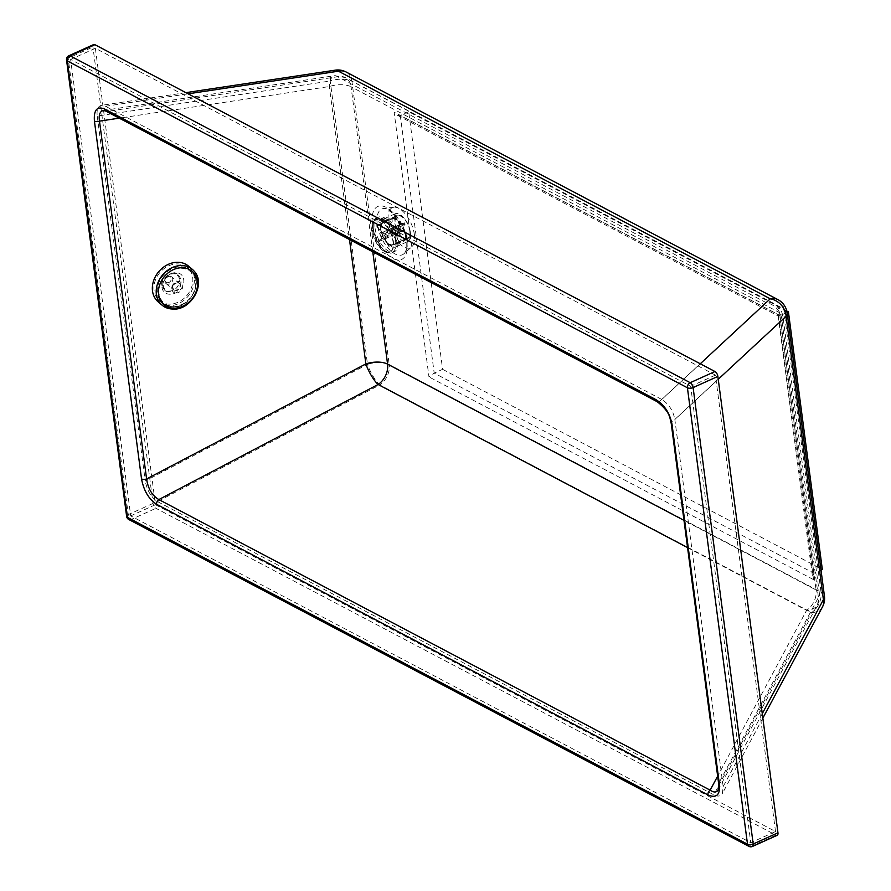 <?xml version="1.0" encoding="UTF-8"?>
<svg xmlns="http://www.w3.org/2000/svg" width="891" height="891" viewBox="0 0 891 891"><rect width="100%" height="100%" fill="white"/><g stroke="black" fill="none" stroke-linecap="round" stroke-linejoin="round"><path stroke-width="0.67" stroke-dasharray="4.46 3.34" d="M414.371 234.567A21.974 10.647 -114.3 0 0 393.855 207.247A21.974 10.647 -114.3 0 0 388.331 220.845A21.974 10.647 -114.3 0 0 398.199 242.374A21.974 10.647 -114.3 0 0 411.731 246.863A21.974 10.647 -114.3 0 0 414.371 234.567M179.949 278.961L176.206 273.392C167.497 271.722 162.541 275.642 161.349 285.153L165.091 290.722C173.801 292.393 178.757 288.472 179.949 278.961M162.574 285.799C163.81 276.31 168.878 272.446 177.755 274.205L181.552 279.807C180.316 289.297 175.249 293.15 166.372 291.39L162.574 285.799M410.372 232.462A15.236 7.384 -114.3 0 0 404.191 218.306A15.236 7.384 -114.3 0 0 395.081 213.818A15.236 7.384 -114.3 0 0 392.318 222.95A15.236 7.384 -114.3 0 0 398.511 237.106A15.236 7.384 -114.3 0 0 407.61 241.595A15.236 7.384 -114.3 0 0 410.372 232.462M380.412 228.319A15.236 7.384 65.7 0 1 383.175 219.197A15.236 7.384 65.7 0 1 387.953 219.843A15.236 7.384 65.7 0 1 398.466 237.841A15.236 7.384 65.7 0 1 398.388 242.953A15.236 7.384 65.7 0 1 395.704 246.963A15.236 7.384 65.7 0 1 386.594 242.486A15.236 7.384 65.7 0 1 380.412 228.319M375.122 228.508A19.045 9.233 -114.3 0 0 386.171 249.558A19.045 9.233 -114.3 0 0 397.586 246.796A19.045 9.233 -114.3 0 0 397.687 240.403A19.045 9.233 -114.3 0 0 384.544 217.905A19.045 9.233 -114.3 0 0 375.122 228.508M787.087 312.474L780.015 315.659L400.282 115.507L434.195 373.117L813.928 573.269L780.015 315.659L778.3 316.038L778.701 314.813L813.561 579.629L812.514 576.722L813.928 573.269L821.012 570.073M786.798 311.015L408.691 111.709L442.604 369.32L434.195 373.117L428.972 376.915L394.112 112.099L778.701 314.813M408.691 111.709L400.282 115.507L397.23 115.173L394.112 112.099M442.604 369.32L822.337 569.472M718.658 783.79A4.099 1.893 172.5 0 1 718.903 782.989L718.135 789.938L817.537 604.61A17.575 12.853 -151.8 0 0 818.417 597.449L781.908 320.081A17.575 15.347 -132.9 0 0 766.071 302.595L337.589 76.749A17.575 7.362 -98.6 0 0 334.426 75.713A17.575 7.362 -98.6 0 0 329.347 86.538L349.495 239.512M671.213 423.392A4.099 1.893 172.5 0 1 671.458 422.59L718.903 782.989L818.417 597.449A17.575 8.119 172.5 0 0 819.464 594.007L817.537 604.61A17.575 12.853 -151.8 0 1 806.589 610.346L717.656 776.161M657.257 401.741A4.099 3.041 117.8 0 0 659.039 401.93C665.51 406.775 669.642 413.658 671.458 422.59L781.908 320.081A17.575 8.119 -7.5 0 0 782.955 316.65A17.575 8.119 -7.5 0 0 779.536 312.618L816.056 589.976L683.987 520.366M103.445 110.462L107.722 111.33A4.099 3.041 -62.2 0 1 105.94 111.141M822.516 606.827A17.575 12.853 28.2 0 1 811.567 612.574L379.755 384.957A17.575 13.053 117.8 0 0 389.211 364.586L821.034 592.203L783.735 308.832L351.912 81.226L389.211 364.586A17.575 8.119 -7.5 0 0 367.504 364.363L330.205 81.003A17.575 8.119 172.5 0 1 351.912 81.226A17.575 13.053 117.8 0 0 346.098 71.993M335.283 70.166A17.575 7.362 81.4 0 0 330.205 81.003L97.219 116.053C96.562 109.749 97.954 106.174 101.396 105.361L105.461 106.252L188.124 93.822M97.219 116.053L145.266 480.984L367.504 364.363A17.575 4.455 62.3 0 0 379.755 384.957L157.507 501.577C151.158 497.412 147.082 490.551 145.266 480.984M157.507 501.577L713.825 794.817L811.567 612.574A17.575 13.053 -62.2 0 0 821.034 592.203A17.575 8.119 -7.5 0 1 824.453 596.224M762.273 713.658L723.169 786.564L722.367 793.547C720.685 796.387 717.834 796.81 713.825 794.817M723.169 786.564L674.843 419.55L718.246 379.276M700.27 363.773L661.779 399.491C668.762 403.857 673.117 410.551 674.843 419.55M661.779 399.491L105.461 106.252M93.689 44.55A4.099 1.994 -114.3 0 0 92.942 47.011L153.029 503.426A4.099 1.994 -114.3 0 0 155.936 508.304L776.005 835.145A4.099 1.994 -114.3 0 0 777.208 835.279M775.526 831.537L715.44 375.122L95.37 48.292L155.457 504.707L775.526 831.537L750.768 842.708L130.699 515.878L70.612 59.463L690.681 386.293L750.768 842.708M715.44 375.122L690.681 386.293M155.457 504.707L130.699 515.878M95.37 48.292L70.612 59.463M395.871 237.318A12.307 5.97 -114.3 0 0 388.721 223.708A12.307 5.97 -114.3 0 0 383.52 222.26A12.307 5.97 -114.3 0 0 381.281 229.622A12.307 5.97 -114.3 0 0 386.282 241.06A12.307 5.97 -114.3 0 0 393.644 244.68A12.307 5.97 -114.3 0 0 395.994 239.824A12.307 5.97 -114.3 0 0 395.871 237.318M409.804 231.025A12.307 5.97 -114.3 0 0 404.815 219.587A12.307 5.97 -114.3 0 0 397.453 215.967A12.307 5.97 -114.3 0 0 395.225 223.34A12.307 5.97 -114.3 0 0 400.215 234.767A12.307 5.97 -114.3 0 0 407.577 238.398A12.307 5.97 -114.3 0 0 409.804 231.025M395.593 241.138A18.689 9.055 -114.3 0 0 384.745 220.467A18.689 9.055 -114.3 0 0 373.452 229.466A18.689 9.055 -114.3 0 0 385.313 250.894A18.689 9.055 -114.3 0 0 395.793 244.947A18.689 9.055 -114.3 0 0 395.593 241.138M373.173 229.321A19.157 9.289 -114.3 0 0 385.335 251.284A19.157 9.289 -114.3 0 0 396.072 245.192A19.157 9.289 -114.3 0 0 395.871 241.283A19.157 9.289 -114.3 0 0 384.745 220.099A19.157 9.289 -114.3 0 0 373.173 229.321M380.869 229.477A12.886 6.248 -114.3 0 0 386.104 241.461A12.886 6.248 -114.3 0 0 393.811 245.248A12.886 6.248 -114.3 0 0 396.272 240.158A12.886 6.248 -114.3 0 0 396.139 237.529A12.886 6.248 -114.3 0 0 388.654 223.273A12.886 6.248 -114.3 0 0 383.197 221.759A12.886 6.248 -114.3 0 0 380.869 229.477M394.88 223.151A12.886 6.248 -114.3 0 0 400.115 235.135A12.886 6.248 -114.3 0 0 407.822 238.933A12.886 6.248 -114.3 0 0 410.15 231.203A12.886 6.248 -114.3 0 0 404.915 219.231A12.886 6.248 -114.3 0 0 397.208 215.433A12.886 6.248 -114.3 0 0 394.88 223.151M384.622 251.63A17.575 8.52 -114.3 0 0 389.824 252.198A17.575 8.52 -114.3 0 0 392.998 241.661A17.575 8.52 -114.3 0 0 380.557 220.723A17.575 8.52 -114.3 0 0 375.356 220.155A17.575 8.52 -114.3 0 0 372.171 230.68A17.575 8.52 -114.3 0 0 384.622 251.63M372.561 230.513A17.575 8.52 -114.3 0 0 379.689 246.84A17.575 8.52 -114.3 0 0 390.202 252.019A17.575 8.52 -114.3 0 0 393.388 241.494A17.575 8.52 -114.3 0 0 386.249 225.156A17.575 8.52 -114.3 0 0 375.746 219.977A17.575 8.52 -114.3 0 0 372.561 230.513M388.955 246.562A12.307 5.97 -114.3 0 0 389.345 246.083L384.912 238.677A3.519 1.704 -114.3 0 0 384.422 235.079L387.373 231.504A12.307 5.97 -114.3 0 0 386.783 230.513L383.832 234.099L402.52 225.668A3.519 1.704 -114.3 0 0 400.204 224.365A3.519 1.704 -114.3 0 0 400.104 224.421L381.426 232.852L376.982 225.434L393.332 218.061L397.141 219.464A9.378 4.544 -114.3 0 0 396.751 219.943L399.714 224.888A3.519 1.704 -114.3 0 0 400.204 228.486L381.515 236.917L378.575 240.503L394.925 233.119L398.232 230.869A9.378 4.544 -114.3 0 0 398.823 231.86L400.794 229.466A3.519 1.704 -114.3 0 0 403.1 230.769A3.519 1.704 -114.3 0 0 403.2 230.713L384.522 239.144L388.955 246.562L405.305 239.189L406.162 235.669A9.378 4.544 -114.3 0 0 406.552 235.191L406.92 237.24L405.695 238.71A12.307 5.97 65.7 0 1 405.305 239.189L406.586 237.964M403.2 230.713L406.162 235.669M389.345 246.083L405.695 238.71M398.823 231.86L395.504 234.099A12.307 5.97 65.7 0 1 394.925 233.119M400.204 228.486L398.232 230.869M378.575 240.503A12.307 5.97 -114.3 0 0 379.165 241.483L395.504 234.099M396.751 219.943L392.942 218.54A12.307 5.97 65.7 0 1 393.332 218.061M400.104 224.421L397.141 219.464M376.982 225.434A12.307 5.97 -114.3 0 0 376.592 225.913L392.942 218.54M402.52 225.668L404.659 222.817L405.071 224.265A9.378 4.544 -114.3 0 0 404.481 223.273L403.133 223.14A12.307 5.97 65.7 0 1 403.723 224.12L405.071 224.265L403.111 226.648L384.422 235.079M387.373 231.504L403.723 224.12M386.783 230.513L403.133 223.14M376.592 225.913L381.036 233.331L399.714 224.888M383.832 234.099A3.519 1.704 -114.3 0 0 381.526 232.796A3.519 1.704 -114.3 0 0 381.426 232.852M379.165 241.483L382.105 237.897L400.794 229.466M406.552 235.191L403.59 230.246A3.519 1.704 -114.3 0 0 403.111 226.648M381.036 233.331A3.519 1.704 -114.3 0 0 381.515 236.917M384.912 238.677L403.59 230.246M382.105 237.897A3.519 1.704 -114.3 0 0 384.422 239.2A3.519 1.704 -114.3 0 0 384.522 239.144M188.536 266.142A23.433 19.145 -49.7 0 1 193.904 284.574A23.433 19.145 -49.7 0 1 179.035 303.408A23.433 19.145 -49.7 0 1 158.23 301.904M194.238 271.265A23.433 19.145 -49.7 0 1 197.769 287.849A23.433 19.145 -49.7 0 1 172.587 309.032M154.399 283.505A21.674 17.709 -49.7 0 1 168.154 266.086A21.674 17.709 -49.7 0 1 187.4 267.478A21.674 17.709 -49.7 0 1 192.367 284.53A21.674 17.709 -49.7 0 1 178.612 301.96A21.674 17.709 -49.7 0 1 159.366 300.557A21.674 17.709 -49.7 0 1 154.399 283.505M406.953 239.712A25.082 12.162 -114.3 0 0 383.531 208.527A25.082 12.162 -114.3 0 0 377.227 224.053A25.082 12.162 -114.3 0 0 388.498 248.622A25.082 12.162 -114.3 0 0 403.946 253.746A25.082 12.162 -114.3 0 0 406.953 239.712M406.875 242.051A29.047 14.078 65.7 0 1 393.031 258.513A29.047 14.078 65.7 0 1 372.46 223.908A29.047 14.078 65.7 0 1 386.304 207.436A29.047 14.078 65.7 0 1 406.875 242.051M372.783 251.797L351.054 86.761L779.536 312.618A17.575 13.053 117.8 0 0 773.722 303.397A17.575 13.053 117.8 0 0 766.071 302.595L659.039 401.93L107.722 111.33L337.589 76.749A17.575 13.053 -62.2 0 1 345.24 77.539A17.575 13.053 -62.2 0 1 351.054 86.761A17.575 8.119 -7.5 0 0 329.347 86.538L119.249 118.158M161.939 287.091C163.599 300.523 185.595 293.195 183.724 279.83C182.076 266.387 160.068 273.715 161.939 287.091M813.561 579.629L428.972 376.915M687.574 547.62L806.589 610.346A17.575 13.053 117.8 0 0 816.056 589.976A17.575 8.119 172.5 0 1 819.464 594.007L782.955 316.65C782.02 310.736 778.946 306.315 773.722 303.397L345.24 77.539L334.426 75.713L106.508 110.005M777.91 299.61A17.575 13.053 -62.2 0 1 783.735 308.832A17.575 8.119 172.5 0 1 787.143 312.864M128.794 519.509A4.099 3.041 117.8 0 0 131.177 519.486L751.247 846.316A4.099 3.041 -62.2 0 1 748.863 846.339M776.005 835.145L751.247 846.316A4.099 1.994 -114.3 0 0 752.461 846.45M66.547 59.998A4.099 1.893 172.5 0 1 68.184 58.182L128.271 514.597A4.099 1.893 -7.5 0 0 126.633 516.412M153.029 503.426L128.271 514.597A4.099 1.994 -114.3 0 0 131.177 519.486L155.936 508.304M68.93 55.721A4.099 1.994 -114.3 0 0 68.184 58.182L92.942 47.011M176.028 293.005A6.148 5.023 -49.7 0 1 171.863 287.147A6.148 5.023 -49.7 0 1 178.478 281.589A6.148 5.023 -49.7 0 1 182.633 287.448A6.148 5.023 -49.7 0 1 176.028 293.005M172.631 286.534A4.399 3.586 -49.7 0 1 177.354 282.57A4.399 3.586 -49.7 0 1 179.314 283.293A4.399 3.586 -49.7 0 1 180.327 286.746A4.399 3.586 -49.7 0 1 175.605 290.722A4.399 3.586 -49.7 0 1 173.634 289.998A4.399 3.586 -49.7 0 1 172.631 286.534M172.42 306.972A21.674 17.709 -49.7 0 1 162.719 303.397A21.674 17.709 -49.7 0 1 157.752 286.345A21.674 17.709 -49.7 0 1 181.051 266.754A21.674 17.709 -49.7 0 1 190.752 270.318A21.674 17.709 -49.7 0 1 195.719 287.37A21.674 17.709 -49.7 0 1 172.42 306.972M159.289 286.813A20.504 16.751 -49.7 0 1 181.33 268.269A20.504 16.751 -49.7 0 1 195.207 287.782A20.504 16.751 -49.7 0 1 173.166 306.315A20.504 16.751 -49.7 0 1 159.289 286.813M167.965 284.24A4.399 3.586 -49.7 0 1 165.993 283.516A4.399 3.586 -49.7 0 1 164.991 280.064A4.399 3.586 -49.7 0 1 169.713 276.087A4.399 3.586 -49.7 0 1 171.673 276.811A4.399 3.586 -49.7 0 1 172.687 280.275A4.399 3.586 -49.7 0 1 167.965 284.24M167.675 282.714A3.219 2.628 130.3 0 0 171.139 279.807A3.219 2.628 130.3 0 0 168.956 276.745A3.219 2.628 130.3 0 0 165.492 279.651A3.219 2.628 130.3 0 0 167.675 282.714M393.855 207.247L383.531 208.527C387.028 205.264 405.227 224.454 406.084 241.105C406.552 248.377 405.839 252.599 403.946 253.746L411.731 246.863M176.206 273.392L177.755 274.205C175.093 272.936 167.82 271.298 162.997 283.349C163.499 288.862 164.623 291.546 166.372 291.39L165.091 290.722M395.081 213.818L383.175 219.197M397.586 246.796L398.388 242.953M387.953 219.843L384.544 217.905M395.704 246.963L407.61 241.595M778.166 315.848L812.514 576.722M397.23 115.173L778.3 316.038M185.885 92.642L101.396 105.361M762.852 718.079L722.367 793.547M383.52 222.26L397.453 215.967M384.745 220.467L388.721 223.708M396.272 240.158L396.072 245.192M407.822 238.933L393.811 245.248M397.208 215.433L383.197 221.759M388.654 223.273L384.745 220.099M395.994 239.824L395.793 244.947M407.577 238.398L393.644 244.68M381.526 232.796L400.204 224.365M384.422 239.2L403.1 230.769M177.654 282.692C173.489 283.717 172.152 286.156 173.634 289.998L165.993 283.516C164.011 279.228 165.18 276.722 169.513 276.01L171.673 276.811L179.314 283.293L177.654 282.692M187.4 267.478L190.752 270.318C204.596 280.665 190.585 308.598 172.62 307.05L162.719 303.397L159.366 300.557"/><path stroke-width="1.34" d="M787.087 312.474L788.424 311.872L786.798 311.015M821.012 570.073L822.337 569.472L788.424 311.872M707.944 794.917A4.099 3.041 -62.2 0 1 710.149 790.161L158.843 499.561A4.099 3.041 117.8 0 0 156.627 504.317L707.944 794.917C716.308 798.47 720.14 795.073 719.46 784.737A4.099 1.893 172.5 0 1 718.658 783.79L718.135 789.938C716.553 792.589 713.891 792.667 710.149 790.161L717.656 776.161M349.495 239.512L365.867 363.907A17.575 4.455 -117.7 0 0 378.107 384.5L158.843 499.561C152.149 495.574 148.062 488.714 146.592 478.968A4.099 1.893 172.5 0 1 141.535 478.913C143.763 490.707 148.797 499.183 156.627 504.317M719.46 784.737L672.014 424.328A4.099 1.893 172.5 0 1 671.213 423.392L718.658 783.79M683.987 520.366L387.574 364.129A17.575 8.119 172.5 0 0 365.867 363.907L146.592 478.968L99.491 121.131A4.099 1.893 172.5 0 1 94.424 121.076L141.535 478.913M672.014 424.328C669.876 413.224 664.508 404.982 655.899 399.591A4.099 3.041 117.8 0 0 657.257 401.741L657.257 401.741C671.491 413.123 669.52 418.659 671.213 423.392M119.249 118.158L99.491 121.131C98.567 114.861 99.881 111.297 103.445 110.462L105.94 111.141A4.099 3.041 -62.2 0 1 104.581 108.992C97.041 106.018 93.644 110.05 94.424 121.076M103.445 110.462L106.508 110.005M700.27 363.773L770.258 298.808A17.575 13.053 -62.2 0 1 777.91 299.61L346.098 71.993A17.575 13.053 117.8 0 0 338.446 71.202L770.258 298.808A17.575 15.347 47.1 0 1 786.096 316.305L823.407 599.665A17.575 12.853 28.2 0 1 822.516 606.827L822.516 606.827A17.575 17.575 0 0 0 824.453 596.224A17.575 8.119 -7.5 0 1 823.407 599.665L762.273 713.658M752.461 846.45A4.099 1.994 -114.3 0 0 753.196 843.989A4.099 1.893 -7.5 0 1 747.504 844.189A4.099 3.041 -62.2 0 0 748.863 846.339A4.099 4.099 0 0 0 752.461 846.45L777.208 835.279A4.099 1.994 -114.3 0 0 777.954 832.818L717.868 376.403A4.099 1.994 -114.3 0 0 714.961 371.514L94.892 44.684A4.099 1.994 -114.3 0 0 93.689 44.55L68.93 55.721A4.099 4.099 0 0 0 66.547 59.998A4.099 1.893 172.5 0 0 67.348 60.933L687.418 387.774L747.504 844.189L127.435 517.348L67.348 60.933A4.099 3.041 117.8 0 1 70.144 55.855A4.099 1.994 -114.3 0 0 68.93 55.721M162.095 305.179L158.23 301.904A23.433 19.145 -49.7 0 1 152.862 283.472A23.433 19.145 -49.7 0 1 167.731 264.627A23.433 19.145 -49.7 0 1 188.536 266.142L192.4 269.416A23.433 19.145 -49.7 0 1 194.238 271.265C206.255 283.962 190.941 310.591 172.832 309.121L164.222 306.693A23.433 19.145 -49.7 0 1 162.095 305.179A23.433 19.145 -49.7 0 1 156.727 286.746A23.433 19.145 -49.7 0 1 181.92 265.551A23.433 19.145 -49.7 0 1 192.4 269.416M172.587 309.032A23.433 19.145 -49.7 0 1 164.222 306.693M687.574 547.62L378.107 384.5A17.575 13.053 -62.2 0 0 387.574 364.129L372.783 251.797M655.899 399.591L104.581 108.992M824.453 596.224L787.143 312.864A17.575 8.119 172.5 0 1 786.096 316.305L718.246 379.276M346.098 71.993A17.575 17.575 0 0 0 335.283 70.166A17.575 7.362 81.4 0 1 338.446 71.202L188.124 93.822M777.954 832.818L753.196 843.989L693.109 387.574A4.099 1.893 172.5 0 1 687.418 387.774A4.099 3.041 -62.2 0 1 690.213 382.696L70.144 55.855L94.892 44.684M66.547 59.998L126.633 516.412A4.099 1.893 -7.5 0 0 127.435 517.348A4.099 3.041 117.8 0 0 128.794 519.509L748.863 846.339M717.868 376.403L693.109 387.574A4.099 1.994 -114.3 0 0 690.213 382.696L714.961 371.514M182.354 267.745A21.774 17.787 -49.7 0 1 197.089 288.461A21.774 17.787 -49.7 0 1 173.678 308.152A21.774 17.787 -49.7 0 1 158.943 287.437A21.774 17.787 -49.7 0 1 182.354 267.745M105.94 111.141L657.257 401.741M787.143 312.864A17.575 17.575 0 0 0 777.91 299.61M335.283 70.166L185.885 92.642M822.516 606.827L762.852 718.079M126.633 516.412A4.099 4.099 0 0 0 128.794 519.509"/></g></svg>
